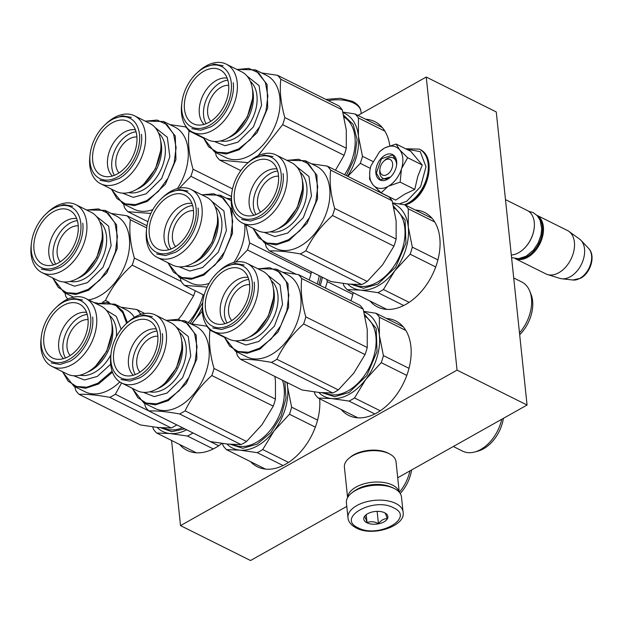 <?xml version="1.0" encoding="UTF-8"?>
<svg xmlns="http://www.w3.org/2000/svg" width="623" height="623" viewBox="0 0 623 623"><rect width="100%" height="100%" fill="white"/><g stroke="black" fill="none" stroke-linecap="round" stroke-linejoin="round"><path stroke-width="0.93" d="M171.574 440.461L180.522 525.617L250.547 560.529L346.785 506.406M397.715 477.771L527.066 405.036L496.266 111.953L426.241 77.042L357.984 115.426M527.066 405.036L457.048 370.124L426.241 77.042M180.522 525.617L457.048 370.124M350.913 300.753A52.784 34.693 -63.5 0 0 353.28 292.67M370.062 301.041A52.784 34.693 -63.5 0 0 377.561 306.96A52.784 34.693 -63.5 0 0 420.517 292.397A52.784 34.693 -63.5 0 0 439.799 237.97A52.784 34.693 -63.5 0 0 424.66 212.49A52.784 34.693 -63.5 0 0 415.424 210.06M341.163 409.482A52.784 34.693 -63.5 0 0 348.654 415.401A52.784 34.693 -63.5 0 0 391.618 400.838A52.784 34.693 -63.5 0 0 410.892 346.411A52.784 34.693 -63.5 0 0 395.753 320.931A52.784 34.693 -63.5 0 0 386.517 318.509M389.788 145.782A52.784 34.693 -63.5 0 0 374.805 121.633A52.784 34.693 -63.5 0 0 365.569 119.211M378.254 191.534A52.784 34.693 -63.5 0 0 378.761 190.724M250.555 461.651A52.784 34.693 -63.5 0 0 257.33 466.759A52.784 34.693 -63.5 0 0 299.912 452.61A52.784 34.693 -63.5 0 0 319.661 398.767M179.595 444.464A52.784 34.693 -63.5 0 0 187.095 450.382A52.784 34.693 -63.5 0 0 221.936 443.42M385.489 159.924A8.652 5.685 -63.5 0 0 383.706 161.256A8.652 5.685 -63.5 0 0 379.937 168.825A8.652 5.685 -63.5 0 0 387.031 174.58A8.652 5.685 116.5 0 0 392.607 163.685A8.652 5.685 116.5 0 0 385.489 159.924M511.296 254.986A24.227 15.925 -63.5 0 0 518.663 252.704A24.227 15.925 116.5 0 0 523.655 248.99A24.227 15.925 116.5 0 0 534.223 227.784A24.227 15.925 116.5 0 0 527.315 210.504L505.479 199.617M534.199 227.963A23.534 15.474 116.5 0 1 534.184 228.143A23.534 15.474 116.5 0 1 523.92 248.741A23.534 15.474 116.5 0 1 523.787 248.857M518.951 258.646A23.534 15.474 -63.5 0 0 527.237 256.419A23.534 15.474 116.5 0 0 539.105 218.214M515.268 258.631A24.227 15.925 -63.5 0 0 527.767 257.244A24.227 15.925 116.5 0 0 542.797 235.549A24.227 15.925 116.5 0 0 536.878 215.285M515.229 258.623L545.841 273.886A24.227 15.925 -63.5 0 0 547.43 274.525A24.227 15.925 -63.5 0 0 558.808 272.718A24.227 15.925 116.5 0 0 573.643 251.871A24.227 15.925 116.5 0 0 568.924 231.406A24.227 15.925 116.5 0 0 567.46 230.518L536.847 215.262M547.43 274.525L559.906 278.38A22.101 14.531 -63.5 0 0 561.775 278.769A22.101 14.531 -63.5 0 0 570.286 276.737A22.101 14.531 116.5 0 0 583.463 259.059A22.101 14.531 116.5 0 0 580.947 240.307A22.101 14.531 116.5 0 0 579.522 239.045L568.924 231.406M402.754 157.985A22.498 14.788 -63.5 0 0 399.545 149.699L407.644 157.72L401.617 168.49A22.498 14.788 -63.5 0 0 402.754 157.985M379.625 151.654L370.981 165.765A22.498 14.788 -63.5 0 0 369.805 171.341A22.498 14.788 -63.5 0 0 372.858 184.665L373.107 184.953A22.498 14.788 116.5 0 0 388.067 186.417L381.089 192.826L395.722 200.123L404.67 194.181L414.762 189.415L417.776 176.426L422.277 165.009L410.759 151.311L396.127 144.022L399.545 149.699C395.605 145.439 390.512 144.941 384.259 148.204L379.625 151.654L383.075 148.92M384.204 160.812A11.424 7.507 116.5 0 1 393.222 157.962A11.424 7.507 116.5 0 1 396.501 163.475A11.424 7.507 116.5 0 1 396.54 165.438M390.995 176.558A11.424 7.507 116.5 0 1 383.036 178.404A11.424 7.507 116.5 0 1 379.757 172.89A11.424 7.507 116.5 0 1 379.882 169.487M406.227 149.053L420.221 151.623L425.992 166.746L420.587 186.674L406.764 201.237L399.296 203.885M396.664 161.404A14.189 9.329 116.5 0 1 396.641 164.674A14.189 9.329 116.5 0 1 390.45 177.096A14.189 9.329 116.5 0 1 375.864 173.101A14.189 9.329 116.5 0 1 384.998 155.236A14.189 9.329 116.5 0 1 396.664 161.404M388.067 186.417L388.464 186.191A22.498 14.788 116.5 0 0 401.461 169.004L401.617 168.49M379.532 151.739L379.991 151.303M385.037 147.791L396.127 144.022M422.277 165.009L407.644 157.72M401.461 169.004L400.13 182.118L388.464 186.191M414.762 189.415L400.13 182.118M381.089 192.826L373.107 184.953M372.858 184.665L369.571 179.128L369.789 171.52M390.543 177.002L380.318 179.759L376.347 173.077L381.401 158.803L392.669 154.979L396.641 161.661L396.625 164.815M403.058 511.974L401.485 497.022A27.685 14.524 174 0 0 394.709 488.744L393.541 488.128A26.306 13.792 174 0 0 393.105 487.902A26.306 13.792 174 0 0 352.322 492.466L351.317 493.307A27.685 14.524 174 0 0 346.411 502.816L347.984 517.76C348.28 521.724 351.029 525.119 356.216 527.946C372.671 537.182 406.274 525.921 403.058 511.974A27.685 14.524 174 0 0 395.815 503.454A27.685 14.524 174 0 0 364.79 502.247A27.685 14.524 174 0 0 347.984 517.76M394.709 488.744A27.685 14.524 174 0 0 394.242 488.502A27.685 14.524 174 0 0 351.317 493.307M393.58 507.807C373.605 496.687 335.89 517.892 358.069 527.782C378.044 538.911 415.759 517.697 393.58 507.807M384.703 512.799A12.117 6.355 174 0 0 365.927 514.902A12.117 6.355 174 0 0 366.947 522.79A12.117 6.355 174 0 0 383.885 521.934A12.117 6.355 174 0 0 384.905 512.908A12.117 6.355 174 0 0 384.703 512.799M366.34 514.575L364.416 516.669C365.094 516.841 365.966 518.827 367.025 522.635C370.63 521.155 374.431 521.498 378.426 523.655C381.159 520.189 384.087 518.546 387.21 518.71C386.151 514.91 385.279 512.924 384.601 512.752M367.025 522.635L366.192 514.715M378.426 523.655L377.133 511.358M399.148 492.084A25.956 13.613 174 0 0 392.545 485.115A25.956 13.613 174 0 0 364.369 483.728A25.956 13.613 174 0 0 347.665 497.497M399.234 492.178L396.033 461.744A25.956 13.613 174 0 0 389.679 453.98L388.23 453.209A24.227 12.701 174 0 0 387.825 453.007A24.227 12.701 174 0 0 350.266 457.204L349.005 458.255A25.956 13.613 174 0 0 344.402 467.172L347.603 497.606M389.679 453.98A25.956 13.613 174 0 0 389.243 453.754A25.956 13.613 174 0 0 349.005 458.255M389.624 486.501A24.227 12.701 174 0 0 355.826 490.052M343.008 112.685A46.725 30.714 116.5 0 1 358.427 136.11L362.461 156.287A51.919 34.125 116.5 0 1 360.289 163.358L370.296 168.35M362.461 156.287L372.679 161.373M360.289 163.358L347.805 176.356M342.845 112.07L355.094 113.986A51.919 34.125 116.5 0 1 358.435 117.957L358.427 136.11A46.725 30.714 116.5 0 1 347.564 176.231M355.094 113.986L382.304 127.551M343.639 115.193L353.171 124.398L357.104 139.591L354.658 157.837L346.326 175.616M358.435 117.957L384.897 131.149M192.445 132.107L207.778 139.747A37.956 24.951 -63.5 0 0 228.088 137.917A37.956 24.951 116.5 0 0 235.915 132.099A37.956 24.951 116.5 0 0 252.471 98.886A37.956 24.951 116.5 0 0 241.646 71.809L226.32 64.169A37.956 24.951 116.5 0 1 236.436 95.701A37.956 24.951 116.5 0 1 212.762 130.277A37.956 24.951 -63.5 0 1 192.445 132.107A37.956 24.951 -63.5 0 1 181.62 105.03L181.861 102.85A33.743 22.187 -63.5 0 0 209.546 125.301A33.743 22.187 116.5 0 0 231.281 82.812A33.743 22.187 116.5 0 0 203.542 68.148A33.743 22.187 -63.5 0 0 196.588 73.327A33.743 22.187 -63.5 0 0 181.861 102.85M226.32 64.169A37.956 24.951 116.5 0 0 206.003 65.999A37.956 24.951 -63.5 0 0 198.184 71.824L196.588 73.327M227.839 80.165A26.306 17.288 116.5 0 0 220.542 82.594A26.306 17.288 -63.5 0 0 206.135 123.697M227.177 78.163A26.306 17.288 116.5 0 0 216.282 80.468A26.306 17.288 -63.5 0 0 200.45 102.047A26.306 17.288 -63.5 0 0 204.142 124.374M228.703 85.343A20.769 13.651 116.5 0 0 221.033 87.282A20.769 13.651 -63.5 0 0 208.721 103.667A20.769 13.651 -63.5 0 0 210.792 121.267M203.861 71.224A30.114 19.796 116.5 0 1 223.026 71.879A30.114 19.796 116.5 0 1 227.372 97.437A30.114 19.796 116.5 0 1 209.219 122.217A30.114 19.796 116.5 0 1 196.627 124.841A30.114 19.796 116.5 0 1 184.634 101.276A30.114 19.796 116.5 0 1 203.861 71.224M248.047 162.658L219.685 160.072A51.919 34.125 -63.5 0 1 216.345 156.1L215.34 152.355M219.685 160.072L240.813 170.609M261.613 72.938L277.476 75.29A51.919 34.125 116.5 0 1 280.817 79.261C279.462 90.693 280.802 103.465 284.843 117.583A51.919 34.125 116.5 0 1 282.663 124.655L344.106 155.291L335.478 170.204M282.663 124.655L258.124 155.688M277.476 75.29L338.92 105.926A51.919 34.125 116.5 0 1 342.261 109.889L346.295 130.059L346.287 148.219A51.919 34.125 116.5 0 1 344.106 155.291M280.817 79.261L342.261 109.889M284.843 117.583L346.287 148.219M255.477 69.877L266.683 75.461A45.861 30.145 116.5 0 1 278.909 113.565A45.861 30.145 116.5 0 1 250.306 155.337A45.861 30.145 -63.5 0 1 225.76 157.549L214.561 151.957L226.18 154.006L239.1 149.754L257.19 132.559L267.703 107.981L267.065 84.401L255.477 69.877L236.818 69.402M202.942 137.34L214.561 151.957M203.215 137.473L208.721 146.864L217.108 152.214L227.442 152.931L238.57 148.936L250.212 139.677L259.76 126.531L265.928 111.268L267.89 95.919L265.39 82.555L258.755 72.953L248.881 68.413L237.083 69.535M204.36 67.432L214.257 64.169L223.166 65.742M233.251 82.711C235.268 98.411 224.42 119.624 210.613 126.952L200.715 130.215L191.806 128.649M236.475 131.554L247.276 117.038L252.377 99.672M392.856 203.534A46.725 30.714 116.5 0 1 408.283 226.967L412.317 247.136A51.919 34.125 116.5 0 1 410.136 254.207L435.711 266.956M412.317 247.136L437.907 259.892M377.904 292.631L360.507 290.116A46.725 30.714 -63.5 0 0 394.756 270.857L383.425 289.524A51.919 34.125 116.5 0 1 377.904 292.631L403.743 305.511M383.425 289.524L409.155 302.357M410.136 254.207L394.756 270.857A46.725 30.714 116.5 0 0 408.283 226.967L408.291 208.814L434.745 221.998M343.226 283.473L343.818 285.653A51.919 34.125 116.5 0 0 347.159 289.625L360.507 290.116A46.725 30.714 116.5 0 1 347.642 283.995M347.159 289.625L386.797 309.382M392.7 202.919L404.95 204.842A51.919 34.125 116.5 0 1 408.291 208.814M404.95 204.842L432.152 218.4M393.487 206.042L405.09 219.974L405.931 242.993L395.73 267.135L378.005 284.033L363.521 288.27L351.084 284.306M513.71 277.959L521.747 281.962A33.915 22.296 116.5 0 1 529.737 291.105L530.998 294.243A31.321 20.59 116.5 0 1 519.683 334.777M529.737 291.105A33.915 22.296 116.5 0 1 519.481 332.869M311.469 163.787L327.324 166.139A51.919 34.125 116.5 0 1 330.665 170.11C329.31 181.542 330.657 194.314 334.691 208.44A51.919 34.125 116.5 0 1 332.518 215.511L393.954 246.14L382.623 264.806L367.243 281.456A51.919 34.125 116.5 0 1 364.494 283.13A51.919 34.125 116.5 0 1 361.722 284.563L348.374 284.065L330.977 281.557L269.541 250.921A51.919 34.125 -63.5 0 1 266.2 246.949L265.196 243.204M361.722 284.563L300.278 253.927A51.919 34.125 -63.5 0 0 303.051 252.494A51.919 34.125 116.5 0 0 305.8 250.828L367.243 281.456M242.3 222.956L257.626 230.596A37.956 24.951 -63.5 0 0 277.936 228.773A37.956 24.951 116.5 0 0 285.762 222.948A37.956 24.951 116.5 0 0 302.319 189.735A37.956 24.951 116.5 0 0 291.494 162.665L276.168 155.018A37.956 24.951 116.5 0 1 286.284 186.557A37.956 24.951 116.5 0 1 262.61 221.134A37.956 24.951 -63.5 0 1 242.3 222.956A37.956 24.951 -63.5 0 1 231.476 195.887L231.717 193.706A33.743 22.187 -63.5 0 0 259.394 216.15A33.743 22.187 116.5 0 0 281.129 173.661A33.743 22.187 116.5 0 0 253.39 158.997A33.743 22.187 -63.5 0 0 246.435 164.176A33.743 22.187 -63.5 0 0 231.717 193.706M276.168 155.018A37.956 24.951 116.5 0 0 255.858 156.848A37.956 24.951 -63.5 0 0 248.032 162.673L246.435 164.176M277.687 171.013A26.306 17.288 116.5 0 0 270.39 173.443A26.306 17.288 -63.5 0 0 255.983 214.546M277.033 169.012A26.306 17.288 116.5 0 0 266.13 171.325A26.306 17.288 -63.5 0 0 250.298 192.896A26.306 17.288 -63.5 0 0 253.989 215.223M278.551 176.192A20.769 13.651 116.5 0 0 270.888 178.131A20.769 13.651 -63.5 0 0 258.576 194.516A20.769 13.651 -63.5 0 0 260.64 212.124M253.717 162.073A30.114 19.796 116.5 0 1 272.882 162.728A30.114 19.796 116.5 0 1 277.219 188.286A30.114 19.796 116.5 0 1 259.075 213.074A30.114 19.796 116.5 0 1 246.474 215.69A30.114 19.796 116.5 0 1 234.482 192.133A30.114 19.796 116.5 0 1 253.717 162.073M300.278 253.927C287.335 251.583 277.087 250.578 269.541 250.921M332.518 215.511C320.915 225.939 312.006 237.713 305.8 250.828M327.324 166.139L388.768 196.775A51.919 34.125 116.5 0 1 392.108 200.746L396.142 220.916L396.135 239.068A51.919 34.125 116.5 0 1 393.954 246.14M330.665 170.11L392.108 200.746M334.691 208.44L396.135 239.068M305.332 160.726L316.539 166.318A45.861 30.145 116.5 0 1 328.765 204.414A45.861 30.145 116.5 0 1 300.154 246.186A45.861 30.145 -63.5 0 1 275.615 248.398L264.409 242.814L276.036 244.862L288.955 240.603L307.038 223.408L317.559 198.83L316.912 175.258L305.332 160.734L286.666 160.259M252.798 228.189L264.409 242.814M253.063 228.322L258.568 237.713L266.956 243.063L277.297 243.78L288.426 239.785L300.068 230.526L309.608 217.38L315.783 202.117L317.746 186.768L315.246 173.404L308.611 163.81L298.729 159.27L286.938 160.391M254.207 158.281L264.113 155.026L273.022 156.591M283.099 173.56C285.124 189.26 274.276 210.473 260.469 217.809L250.563 221.064L241.654 219.498M286.331 222.411L297.132 207.887L302.225 190.521M363.949 311.975A46.725 30.714 116.5 0 1 379.376 335.408L383.41 355.577A51.919 34.125 116.5 0 1 381.229 362.648L406.803 375.396M383.41 355.577L409 368.333M348.997 401.072L331.607 398.556A46.725 30.714 -63.5 0 0 365.857 379.306L354.518 397.972A51.919 34.125 116.5 0 1 348.997 401.072L374.836 413.952M354.518 397.972L380.248 410.798M381.229 362.648L365.857 379.306A46.725 30.714 116.5 0 0 379.376 335.408L379.384 317.255L405.838 330.447M314.319 391.914L314.919 394.094A51.919 34.125 116.5 0 0 318.252 398.066L331.607 398.556A46.725 30.714 116.5 0 1 318.742 392.435M318.252 398.066L357.89 417.823M363.793 311.36L376.043 313.283A51.919 34.125 116.5 0 1 379.384 317.255M376.043 313.283L403.252 326.849M364.58 314.483L376.183 328.414L377.024 351.434L366.822 375.576L349.106 392.474L334.613 396.711L322.177 392.747M503.415 418.337A31.321 20.59 116.5 0 1 483.526 448.801A31.321 20.59 116.5 0 1 477.95 451.122L474.679 451.994A33.915 22.296 -63.5 0 0 480.722 449.487A33.915 22.296 116.5 0 0 501.733 419.279M453.318 446.504L462.57 451.114A33.915 22.296 -63.5 0 0 474.679 451.994M282.562 272.228L298.425 274.587A51.919 34.125 116.5 0 1 301.758 278.551C300.411 289.983 301.75 302.762 305.792 316.881A51.919 34.125 116.5 0 1 303.611 323.952L365.055 354.58L353.716 373.247L338.336 389.905A51.919 34.125 116.5 0 1 335.587 391.571A51.919 34.125 116.5 0 1 332.822 393.004L319.467 392.506L302.077 389.998L240.634 359.362A51.919 34.125 -63.5 0 1 237.293 355.398L236.288 351.645M332.822 393.004L271.379 362.376A51.919 34.125 -63.5 0 0 274.151 360.935A51.919 34.125 116.5 0 0 276.892 359.269L338.336 389.905M213.393 331.397L228.719 339.044A37.956 24.951 -63.5 0 0 249.036 337.214A37.956 24.951 116.5 0 0 256.855 331.389A37.956 24.951 116.5 0 0 273.419 298.183A37.956 24.951 116.5 0 0 262.594 271.106L247.261 263.467A37.956 24.951 116.5 0 1 257.385 294.998A37.956 24.951 116.5 0 1 233.711 329.575A37.956 24.951 -63.5 0 1 213.393 331.397A37.956 24.951 -63.5 0 1 202.568 304.328L202.81 302.147A33.743 22.187 -63.5 0 0 230.494 324.591A33.743 22.187 116.5 0 0 252.222 282.11A33.743 22.187 116.5 0 0 224.482 267.438A33.743 22.187 -63.5 0 0 217.528 272.617A33.743 22.187 -63.5 0 0 202.81 302.147M247.261 263.467A37.956 24.951 116.5 0 0 226.951 265.289A37.956 24.951 -63.5 0 0 219.125 271.114L217.528 272.617M248.787 279.454A26.306 17.288 116.5 0 0 241.49 281.892A26.306 17.288 -63.5 0 0 227.084 322.987M248.125 277.453A26.306 17.288 116.5 0 0 237.231 279.766A26.306 17.288 -63.5 0 0 221.391 301.337A26.306 17.288 -63.5 0 0 225.09 323.664M249.652 284.641A20.769 13.651 116.5 0 0 241.981 286.58A20.769 13.651 -63.5 0 0 229.669 302.957A20.769 13.651 -63.5 0 0 231.74 320.565M224.81 270.522A30.114 19.796 116.5 0 1 243.975 271.176A30.114 19.796 116.5 0 1 248.32 296.727A30.114 19.796 116.5 0 1 230.167 321.515A30.114 19.796 116.5 0 1 217.575 324.131A30.114 19.796 116.5 0 1 205.582 300.574A30.114 19.796 116.5 0 1 224.81 270.522M271.379 362.376C258.436 360.024 248.188 359.027 240.634 359.362M303.611 323.952C292.008 334.38 283.107 346.154 276.892 359.269M298.425 274.587L359.86 305.215A51.919 34.125 116.5 0 1 363.201 309.187L367.243 329.357L367.235 347.509A51.919 34.125 116.5 0 1 365.055 354.58M301.758 278.551L363.201 309.187M305.792 316.881L367.235 347.509M276.425 269.175L287.631 274.759A45.861 30.145 116.5 0 1 299.858 312.855A45.861 30.145 116.5 0 1 271.254 354.635A45.861 30.145 -63.5 0 1 246.708 356.839L235.502 351.255L247.129 353.303L260.048 349.044L278.131 331.857L288.651 307.271L288.005 283.699L276.425 269.175L257.758 268.7M223.891 336.638L235.502 351.255M224.163 336.77L229.661 346.154L238.056 351.504L248.39 352.229L259.518 348.226L271.161 338.967L280.708 325.829L286.876 310.558L288.838 295.216L286.339 281.845L279.704 272.251L269.829 267.711L258.031 268.832M225.308 266.73L235.206 263.467L244.115 265.032M254.192 282.001C256.217 297.708 245.369 318.914 231.561 326.25L221.663 329.512L212.755 327.939M257.424 330.852L268.225 316.328L273.326 298.962M100.669 183.754L115.995 191.393A37.956 24.951 -63.5 0 0 136.305 189.563A37.956 24.951 116.5 0 0 144.131 183.746A37.956 24.951 116.5 0 0 160.687 150.532A37.956 24.951 116.5 0 0 149.863 123.455L134.537 115.816A37.956 24.951 116.5 0 1 144.653 147.347A37.956 24.951 116.5 0 1 120.979 181.924A37.956 24.951 -63.5 0 1 100.669 183.754A37.956 24.951 -63.5 0 1 89.844 156.677L90.086 154.496A33.743 22.187 -63.5 0 0 117.763 176.94A33.743 22.187 116.5 0 0 139.497 134.459A33.743 22.187 116.5 0 0 111.758 119.795A33.743 22.187 -63.5 0 0 104.804 124.966A33.743 22.187 -63.5 0 0 90.086 154.496M134.537 115.816A37.956 24.951 116.5 0 0 114.219 117.646A37.956 24.951 -63.5 0 0 106.401 123.463L104.804 124.966M136.055 131.811A26.306 17.288 116.5 0 0 128.759 134.241A26.306 17.288 -63.5 0 0 114.352 175.343M135.393 129.81A26.306 17.288 116.5 0 0 124.499 132.115A26.306 17.288 -63.5 0 0 108.667 153.694A26.306 17.288 -63.5 0 0 112.358 176.021M136.92 136.99A20.769 13.651 116.5 0 0 129.249 138.929A20.769 13.651 -63.5 0 0 116.937 155.314A20.769 13.651 -63.5 0 0 119.009 172.914M112.078 122.871A30.114 19.796 116.5 0 1 131.251 123.525A30.114 19.796 116.5 0 1 135.588 149.076A30.114 19.796 116.5 0 1 117.443 173.864A30.114 19.796 116.5 0 1 104.843 176.488A30.114 19.796 116.5 0 1 92.85 152.923A30.114 19.796 116.5 0 1 112.078 122.871M150.883 213.432L127.902 211.719A51.919 34.125 -63.5 0 1 124.569 207.747L123.564 203.994M127.902 211.719L147.892 221.679M169.838 124.584L185.693 126.936A51.919 34.125 116.5 0 1 189.034 130.908C187.679 142.34 189.026 155.111 193.06 169.23A51.919 34.125 116.5 0 1 190.879 176.301L231.413 196.51M190.879 176.301L179.408 188.091M185.693 126.936L186.729 127.45M189.034 130.908L203.145 137.94M193.06 169.23L232.519 188.901M111.167 188.987L122.778 203.604L134.404 205.652L147.316 201.4L165.407 184.206L175.927 159.62L175.281 136.048L163.701 121.524L174.899 127.108A45.861 30.145 116.5 0 1 177.446 188.543M122.778 203.604L133.984 209.188A45.861 30.145 -63.5 0 0 152.869 209.593M163.701 121.524L145.034 121.049M111.431 189.119L116.937 198.503L125.324 203.861L135.658 204.578L146.794 200.583L158.437 191.323L167.976 178.178L174.144 162.907L176.114 147.565L173.607 134.202L166.972 124.6L157.097 120.06L145.299 121.181M112.576 119.079L122.474 115.816L131.383 117.389M141.468 134.35C143.492 150.057 132.644 171.263 118.837 178.599L108.932 181.861L100.023 180.288M144.692 183.201L155.501 168.685L160.594 151.319M326.678 279.408L327.277 281.612L352.867 294.368M327.277 281.612A51.919 34.125 116.5 0 1 325.338 288.005M321.055 276.604L318.953 284.82M322.379 277.266A46.725 30.714 116.5 0 1 320.199 285.443M157.253 257.431L172.587 265.071A37.956 24.951 -63.5 0 0 192.896 263.249A37.956 24.951 116.5 0 0 200.723 257.424A37.956 24.951 116.5 0 0 217.279 224.21A37.956 24.951 116.5 0 0 206.454 197.141L191.129 189.493A37.956 24.951 116.5 0 1 201.245 221.033A37.956 24.951 116.5 0 1 177.571 255.601A37.956 24.951 -63.5 0 1 157.253 257.431A37.956 24.951 -63.5 0 1 146.436 230.354L146.67 228.174A33.743 22.187 -63.5 0 0 174.354 250.625A33.743 22.187 116.5 0 0 196.089 208.137A33.743 22.187 116.5 0 0 168.35 193.473A33.743 22.187 -63.5 0 0 161.396 198.651A33.743 22.187 -63.5 0 0 146.67 228.174M191.129 189.493A37.956 24.951 116.5 0 0 170.811 191.323A37.956 24.951 -63.5 0 0 162.992 197.148L161.396 198.651M192.647 205.489A26.306 17.288 116.5 0 0 185.35 207.918A26.306 17.288 -63.5 0 0 170.943 249.021M191.985 203.487A26.306 17.288 116.5 0 0 181.091 205.792A26.306 17.288 -63.5 0 0 165.259 227.372A26.306 17.288 -63.5 0 0 168.95 249.698M193.512 210.667A20.769 13.651 116.5 0 0 185.841 212.607A20.769 13.651 -63.5 0 0 173.529 228.991A20.769 13.651 -63.5 0 0 175.6 246.591M168.669 196.549A30.114 19.796 116.5 0 1 187.842 197.203A30.114 19.796 116.5 0 1 192.18 222.761A30.114 19.796 116.5 0 1 174.035 247.541A30.114 19.796 116.5 0 1 161.435 250.166A30.114 19.796 116.5 0 1 149.442 226.601A30.114 19.796 116.5 0 1 168.669 196.549M207.179 287.071L184.494 285.396A51.919 34.125 -63.5 0 1 181.153 281.425L180.156 277.679M184.494 285.396L204.149 295.193M245.844 224.724L249.652 242.908A51.919 34.125 116.5 0 1 247.471 249.979L295.948 274.151M247.471 249.979L235.79 262.018M249.652 242.908L311.095 273.544A51.919 34.125 116.5 0 1 309.156 279.937M311.266 271.729L311.095 273.544M226.422 198.262L231.25 198.854M244.761 224.187A45.861 30.145 116.5 0 1 233.898 262.431M167.758 262.665L179.369 277.282L190.568 282.873A45.861 30.145 -63.5 0 0 209.102 283.395M179.369 277.282L190.988 279.33L203.908 275.078L221.998 257.883L232.519 233.306L231.873 209.725L220.293 195.201L201.626 194.726M168.023 262.797L173.529 272.189L181.916 277.539L192.25 278.255L203.378 274.26L215.021 265.001L224.568 251.856L230.736 236.592L232.706 221.243L230.199 207.88L223.564 198.285L213.689 193.737L201.891 194.859M169.168 192.756L179.066 189.493L187.975 191.066M198.059 208.035C200.084 223.735 189.236 244.948 175.421 252.276L165.523 255.539L156.614 253.974M201.284 256.878L212.093 242.363L217.186 224.996M286.845 382.405A46.725 30.714 116.5 0 1 287.585 386.984L291.626 407.154A51.919 34.125 116.5 0 1 289.446 414.233L315.331 427.137M291.626 407.154L317.566 420.089M257.213 452.648L239.816 450.141A46.725 30.714 -63.5 0 0 274.065 430.882L262.727 449.549A51.919 34.125 116.5 0 1 257.213 452.648L283.052 465.537M262.727 449.549L288.535 462.414M289.446 414.233L274.065 430.882A46.725 30.714 116.5 0 0 287.585 386.984L287.242 382.6M222.536 443.498L223.127 445.671A51.919 34.125 116.5 0 0 226.468 449.642L239.816 450.141A46.725 30.714 116.5 0 1 226.951 444.012M226.468 449.642L265.476 469.096M284.836 381.401L285.996 398.113L281.004 416.359L270.803 432.697L257.315 444.051L242.83 448.295L230.393 444.324M411.616 469.952A31.321 20.59 116.5 0 1 400.231 493.509M409.942 470.895A33.915 22.296 116.5 0 1 399.32 492.279M190.77 323.812L206.634 326.164A51.919 34.125 116.5 0 1 209.974 330.135C208.619 341.568 209.967 354.339 214.001 368.458A51.919 34.125 116.5 0 1 211.82 375.529L273.263 406.165L261.925 424.831L246.552 441.481A51.919 34.125 116.5 0 1 243.803 443.148A51.919 34.125 116.5 0 1 241.031 444.581L227.683 444.09L210.286 441.575L148.842 410.946A51.919 34.125 -63.5 0 1 145.502 406.975L144.505 403.229M241.031 444.581L179.588 413.952A51.919 34.125 -63.5 0 0 182.36 412.519A51.919 34.125 116.5 0 0 185.109 410.845L246.552 441.481M121.61 382.981L136.935 390.621A37.956 24.951 -63.5 0 0 157.245 388.791A37.956 24.951 116.5 0 0 165.072 382.974A37.956 24.951 116.5 0 0 181.628 349.76A37.956 24.951 116.5 0 0 170.803 322.683L155.477 315.043A37.956 24.951 116.5 0 1 165.593 346.575A37.956 24.951 116.5 0 1 141.919 381.151A37.956 24.951 -63.5 0 1 121.61 382.981A37.956 24.951 -63.5 0 1 110.785 355.904L111.019 353.724A33.743 22.187 -63.5 0 0 138.703 376.167A33.743 22.187 116.5 0 0 160.438 333.687A33.743 22.187 116.5 0 0 132.699 319.023A33.743 22.187 -63.5 0 0 125.745 324.201A33.743 22.187 -63.5 0 0 111.019 353.724M155.477 315.043A37.956 24.951 116.5 0 0 135.16 316.873A37.956 24.951 -63.5 0 0 127.341 322.691L125.745 324.201M156.996 331.039A26.306 17.288 116.5 0 0 149.699 333.469A26.306 17.288 -63.5 0 0 135.292 374.571M156.334 329.037A26.306 17.288 116.5 0 0 145.439 331.343A26.306 17.288 -63.5 0 0 129.607 352.922A26.306 17.288 -63.5 0 0 133.299 375.248M157.86 336.218A20.769 13.651 116.5 0 0 150.19 338.157A20.769 13.651 -63.5 0 0 137.878 354.542A20.769 13.651 -63.5 0 0 139.949 372.141M133.018 322.099A30.114 19.796 116.5 0 1 152.191 322.753A30.114 19.796 116.5 0 1 156.529 348.312A30.114 19.796 116.5 0 1 138.384 373.091A30.114 19.796 116.5 0 1 125.784 375.716A30.114 19.796 116.5 0 1 113.791 352.151A30.114 19.796 116.5 0 1 133.018 322.099M179.588 413.952C166.645 411.608 156.396 410.604 148.842 410.946M211.82 375.529C200.224 385.956 191.316 397.731 185.109 410.845M206.634 326.164L207.591 326.639M209.974 330.135L224.062 337.16M214.001 368.458L275.444 399.094A51.919 34.125 116.5 0 1 273.263 406.165M274.868 376.432L275.452 380.933L275.444 399.094M184.642 320.752L195.84 326.335A45.861 30.145 116.5 0 1 208.066 364.439A45.861 30.145 116.5 0 1 179.463 406.212A45.861 30.145 -63.5 0 1 154.917 408.415L143.718 402.832L155.345 404.88L168.257 400.628L186.347 383.433L196.868 358.856L196.222 335.275L184.642 320.752L165.975 320.277M132.107 388.215L143.718 402.832M132.372 388.347L137.878 397.731L146.265 403.089L156.599 403.805L167.727 399.81L179.369 390.551L188.917 377.406L195.085 362.134L197.055 346.793L194.547 333.43L187.912 323.828L178.038 319.288L166.24 320.409M133.517 318.306L143.415 315.043L152.323 316.616M162.408 333.578C164.433 349.285 153.585 370.498 139.77 377.826L129.872 381.089L120.963 379.516M165.632 382.429L176.441 367.913L181.534 350.547M191.666 323.913A46.725 30.714 -63.5 0 0 194.431 320.495L191.939 323.944M202.358 311.157L194.431 320.495A46.725 30.714 116.5 0 0 202.35 307.139M202.763 302.544L190.132 323.493M102.67 302.163A51.919 34.125 -63.5 0 0 102.725 302.132A51.919 34.125 116.5 0 0 105.474 300.465L109.196 302.319M41.975 272.594L57.3 280.233A37.956 24.951 -63.5 0 0 77.618 278.403A37.956 24.951 116.5 0 0 85.437 272.586A37.956 24.951 116.5 0 0 101.993 239.372A37.956 24.951 116.5 0 0 91.168 212.295L75.842 204.656A37.956 24.951 116.5 0 1 85.966 236.187A37.956 24.951 116.5 0 1 62.284 270.764A37.956 24.951 -63.5 0 1 41.975 272.594A37.956 24.951 -63.5 0 1 31.15 245.517L31.391 243.336A33.743 22.187 -63.5 0 0 59.076 265.787A33.743 22.187 116.5 0 0 80.803 223.299A33.743 22.187 116.5 0 0 53.064 208.635A33.743 22.187 -63.5 0 0 46.11 213.814A33.743 22.187 -63.5 0 0 31.391 243.336M75.842 204.656A37.956 24.951 116.5 0 0 55.533 206.486A37.956 24.951 -63.5 0 0 47.706 212.311L46.11 213.814M77.361 220.651A26.306 17.288 116.5 0 0 70.064 223.081A26.306 17.288 -63.5 0 0 55.665 264.183M76.707 218.65A26.306 17.288 116.5 0 0 65.804 220.955A26.306 17.288 -63.5 0 0 49.972 242.534A26.306 17.288 -63.5 0 0 53.664 264.861M78.233 225.83A20.769 13.651 116.5 0 0 70.563 227.769A20.769 13.651 -63.5 0 0 58.251 244.154A20.769 13.651 -63.5 0 0 60.322 261.753M53.391 211.711A30.114 19.796 116.5 0 1 72.556 212.365A30.114 19.796 116.5 0 1 76.902 237.924A30.114 19.796 116.5 0 1 58.749 262.704A30.114 19.796 116.5 0 1 46.149 265.328A30.114 19.796 116.5 0 1 34.156 241.763A30.114 19.796 116.5 0 1 53.391 211.711M111.143 213.424L126.999 215.776A51.919 34.125 116.5 0 1 130.339 219.748C128.992 231.18 130.332 243.951 134.366 258.07A51.919 34.125 116.5 0 1 132.193 265.141L193.636 295.777L182.298 314.444L178.746 318.883M67.782 299.048A51.919 34.125 -63.5 0 1 65.874 296.587L64.87 292.841M97.741 303.175L93.933 302.544M132.193 265.141C120.589 275.576 111.688 287.343 105.474 300.465M126.999 215.776L147.012 225.752M130.339 219.748L146.701 227.901M134.366 258.07L181.145 281.394M195.256 290.762A51.919 34.125 116.5 0 1 193.636 295.777M52.472 277.827L64.083 292.444L75.71 294.492L88.63 290.24L106.712 273.045L117.233 248.468L116.587 224.887L105.007 210.364L116.213 215.947A45.861 30.145 116.5 0 1 128.439 254.052A45.861 30.145 116.5 0 1 99.828 295.824A45.861 30.145 -63.5 0 1 88.575 299.873M105.007 210.364L86.34 209.889M52.737 277.959L58.243 287.351L66.63 292.701L76.972 293.417L88.1 289.422L99.742 280.163L109.282 267.018L115.457 251.754L117.42 236.405L114.92 223.042L108.285 213.44L98.403 208.9L86.613 210.021M53.882 207.918L63.787 204.656L72.696 206.229M82.773 223.198C84.798 238.897 73.95 260.11 60.143 267.438L50.245 270.701L41.336 269.136M86.005 272.041L96.806 257.525L101.899 240.159M218.689 445.772L192.951 432.946A51.919 34.125 116.5 0 1 187.437 436.053L213.276 448.934M187.437 436.053L170.04 433.538A46.725 30.714 -63.5 0 0 186.651 429.792M152.76 426.895L153.351 429.076A51.919 34.125 116.5 0 0 156.692 433.04L170.04 433.538A46.725 30.714 116.5 0 1 157.175 427.417M156.692 433.04L196.331 452.804M184.782 428.858L171.753 431.669L160.617 427.728M121.571 382.958L115.333 394.25L176.776 424.878A51.919 34.125 116.5 0 1 174.027 426.545A51.919 34.125 116.5 0 1 171.255 427.985L157.907 427.487L140.51 424.972L79.066 394.343A51.919 34.125 -63.5 0 1 75.733 390.372L74.729 386.626M171.255 427.985L109.812 397.349A51.919 34.125 -63.5 0 0 112.584 395.916A51.919 34.125 116.5 0 0 115.333 394.25M51.834 366.379L67.159 374.018A37.956 24.951 -63.5 0 0 87.469 372.196A37.956 24.951 116.5 0 0 95.296 366.371A37.956 24.951 116.5 0 0 111.852 333.157A37.956 24.951 116.5 0 0 101.027 306.088L85.701 298.44A37.956 24.951 116.5 0 1 95.817 329.98A37.956 24.951 116.5 0 1 72.143 364.548A37.956 24.951 -63.5 0 1 51.834 366.379A37.956 24.951 -63.5 0 1 41.009 339.301L41.25 337.121A33.743 22.187 -63.5 0 0 68.927 359.572A33.743 22.187 116.5 0 0 90.662 317.084A33.743 22.187 116.5 0 0 62.923 302.42A33.743 22.187 -63.5 0 0 55.969 307.598A33.743 22.187 -63.5 0 0 41.25 337.121M85.701 298.44A37.956 24.951 116.5 0 0 65.384 300.27A37.956 24.951 -63.5 0 0 57.565 306.095L55.969 307.598M87.22 314.436A26.306 17.288 116.5 0 0 79.923 316.866A26.306 17.288 -63.5 0 0 65.516 357.968M86.566 312.435A26.306 17.288 116.5 0 0 75.663 314.74A26.306 17.288 -63.5 0 0 59.831 336.319A26.306 17.288 -63.5 0 0 63.523 358.646M88.084 319.615A20.769 13.651 116.5 0 0 80.414 321.554A20.769 13.651 -63.5 0 0 68.102 337.939A20.769 13.651 -63.5 0 0 70.173 355.538M63.25 305.496A30.114 19.796 116.5 0 1 82.415 306.15A30.114 19.796 116.5 0 1 86.753 331.709A30.114 19.796 116.5 0 1 68.608 356.488A30.114 19.796 116.5 0 1 56.008 359.113A30.114 19.796 116.5 0 1 44.015 335.548A30.114 19.796 116.5 0 1 63.25 305.496M109.812 397.349C96.869 395.005 86.62 394.001 79.066 394.343M121.002 307.209L136.858 309.561L144.723 313.478M136.858 309.561A51.919 34.125 116.5 0 1 140.198 313.533L141.499 314.179M140.198 313.533L140.082 314.631M127.458 322.589L122.902 311.298L114.866 304.149L126.064 309.732A45.861 30.145 116.5 0 1 134.397 317.317M119.803 381.938A45.861 30.145 116.5 0 1 109.687 389.609A45.861 30.145 -63.5 0 1 85.149 391.82L73.942 386.229L85.569 388.277L98.481 384.025L112.459 372.219M62.331 371.612L73.942 386.229M114.866 304.149L96.199 303.674M62.596 371.744L68.102 381.136L76.489 386.486L86.823 387.202L97.959 383.207L112.078 371.152M126.617 323.376L122.817 312.839L116.01 305.636L106.915 302.521L96.464 303.806M63.741 301.703L73.639 298.44L82.547 300.013M92.632 316.982C94.657 332.682 83.809 353.895 70.002 361.223L60.096 364.486L51.187 362.921M95.856 365.826L106.665 351.31L111.758 333.944M580.947 240.307L588.634 248.429A18.153 11.93 116.5 0 1 590.697 263.825A18.153 11.93 116.5 0 1 579.881 278.349A18.153 11.93 116.5 0 1 572.88 280.015L561.775 278.769M419.481 149.201A30.979 20.364 116.5 0 1 419.692 149.31A30.979 20.364 116.5 0 1 427.946 175.04A30.979 20.364 116.5 0 1 408.626 203.262A30.979 20.364 116.5 0 1 405.09 204.912M405.666 148.772L419.271 149.099A30.979 20.364 116.5 0 1 427.526 174.829A30.979 20.364 116.5 0 1 408.205 203.051A30.979 20.364 116.5 0 1 404.514 204.765M328.235 100.599A27.685 14.524 -6 0 1 353.732 103.107A27.685 14.524 -6 0 1 360.974 111.626L361.184 113.62M344.075 117.038A43.26 28.44 116.5 0 1 344.558 174.736M252.471 98.886L247.315 117.046L235.915 132.099M246.949 75.967L259.113 85.639L261.605 105.17L253.452 126.874L237.861 142.192L225.028 145.72L214.289 141.483M250.282 81.317A33.743 22.187 116.5 0 1 255.664 109.936A33.743 22.187 116.5 0 1 235.221 138.096A33.743 22.187 116.5 0 1 220.565 140.923M252.432 89.307A33.743 22.187 116.5 0 1 231.522 136.25A33.743 22.187 116.5 0 1 228.244 137.831M393.923 207.887A43.26 28.44 116.5 0 1 403.665 244.232A43.26 28.44 116.5 0 1 376.946 282.39A43.26 28.44 116.5 0 1 353.809 284.477M302.319 189.735L297.163 207.903L285.762 222.948M296.805 166.824L308.969 176.488L311.461 196.027L303.3 217.723L287.717 233.041L274.875 236.569L264.144 232.332M300.13 172.166A33.743 22.187 116.5 0 1 305.519 200.785A33.743 22.187 116.5 0 1 285.069 228.953A33.743 22.187 116.5 0 1 270.413 231.779M302.287 180.164A33.743 22.187 116.5 0 1 281.37 227.107A33.743 22.187 116.5 0 1 278.092 228.688M365.016 316.328A43.26 28.44 116.5 0 1 374.766 352.673A43.26 28.44 116.5 0 1 348.047 390.839A43.26 28.44 116.5 0 1 324.902 392.926M273.419 298.183L268.264 316.344L256.855 331.389M267.898 275.265L280.062 284.929L282.554 304.468L274.393 326.164L258.81 341.49L245.968 345.01L235.237 340.781M271.231 280.615A33.743 22.187 116.5 0 1 276.612 309.226A33.743 22.187 116.5 0 1 256.17 337.393A33.743 22.187 116.5 0 1 241.514 340.22M273.38 288.605A33.743 22.187 116.5 0 1 252.463 335.548A33.743 22.187 116.5 0 1 249.192 337.129M160.687 150.532L155.532 168.693L144.131 183.746M155.174 127.614L167.33 137.278L169.83 156.817L161.668 178.513L146.086 193.839L133.244 197.366L122.513 193.13M158.499 132.964A33.743 22.187 116.5 0 1 163.888 161.583A33.743 22.187 116.5 0 1 143.438 189.742A33.743 22.187 116.5 0 1 128.782 192.569M160.656 140.954A33.743 22.187 116.5 0 1 139.739 187.897A33.743 22.187 116.5 0 1 136.46 189.478M319.225 275.693A43.26 28.44 116.5 0 1 317.185 283.94M217.279 224.21L212.124 242.378L200.723 257.424M211.765 201.299L223.922 210.963L226.422 230.494L218.26 252.198L202.67 267.516L189.836 271.044L179.097 266.808M215.091 206.641A33.743 22.187 116.5 0 1 220.472 235.26A33.743 22.187 116.5 0 1 200.03 263.42A33.743 22.187 116.5 0 1 185.374 266.247M217.24 214.639A33.743 22.187 116.5 0 1 196.331 261.574A33.743 22.187 116.5 0 1 193.052 263.155M282.46 380.217A43.26 28.44 116.5 0 1 256.255 442.416A43.26 28.44 116.5 0 1 233.111 444.503M181.628 349.76L176.473 367.92L165.072 382.974M176.114 326.841L188.271 336.506L190.77 356.045L182.609 377.748L167.019 393.066L154.185 396.594L143.446 392.358M179.44 332.191A33.743 22.187 116.5 0 1 184.821 360.81A33.743 22.187 116.5 0 1 164.379 388.97A33.743 22.187 116.5 0 1 149.722 391.797M181.597 340.181A33.743 22.187 116.5 0 1 160.679 387.124A33.743 22.187 116.5 0 1 157.401 388.705M203.145 294.695A43.26 28.44 116.5 0 1 188.31 322.582M101.993 239.372L96.838 257.533L85.437 272.586M96.479 216.454L108.643 226.126L111.135 245.657L102.974 267.36L87.391 282.678L74.55 286.206L63.819 281.97M99.805 221.804A33.743 22.187 116.5 0 1 105.194 250.423A33.743 22.187 116.5 0 1 84.751 278.582A33.743 22.187 116.5 0 1 70.088 281.409M101.962 229.794A33.743 22.187 116.5 0 1 81.045 276.737A33.743 22.187 116.5 0 1 77.766 278.317M182.531 427.736A43.26 28.44 116.5 0 1 163.335 427.9M111.852 333.157L106.697 351.325L96.292 365.428M110.684 364.253L97.25 376.463L84.409 379.991L73.678 375.755M106.338 310.246L116.33 316.453L121.166 329.24M110.91 354.752A33.743 22.187 116.5 0 1 94.603 372.367A33.743 22.187 116.5 0 1 79.946 375.194M109.664 315.588A33.743 22.187 116.5 0 1 116.376 336.661M111.821 323.586A33.743 22.187 116.5 0 1 90.903 370.521A33.743 22.187 116.5 0 1 87.625 372.102M379.937 168.825L379.773 170.258M383.706 161.256L384.757 160.267M588.634 248.429C595.938 255.671 590.697 272.944 580.675 278.232L572.88 280.015M419.271 149.099L419.692 149.31C436.824 156.63 429.045 193.434 409.459 203.308L405.511 205.123M369.805 171.341L369.766 171.761M325.876 99.423L340.228 98.294L352.743 101.432C357.945 104.29 360.686 107.686 360.974 111.626M511.576 257.611L518.422 258.701L526.124 256.224L533.568 249.971L538.171 242.97L540.959 235.175L541.706 228.89L540.188 220.41L537.143 215.566L533.241 212.63L528.615 211.275M231.211 200.645L220.293 195.201M73.491 297.14L64.083 292.444M96.51 365.226L95.296 366.371"/></g></svg>
